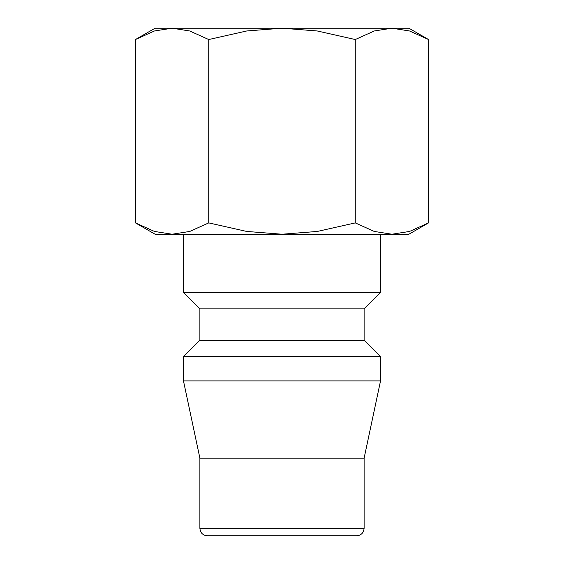 <?xml version="1.0" encoding="UTF-8"?>
<svg xmlns="http://www.w3.org/2000/svg" width="564" height="564" viewBox="0 0 564 564"><rect width="100%" height="100%" fill="white"/><g stroke="black" fill="none" stroke-linecap="round" stroke-linejoin="round"><path stroke-width="0.85" d="M183.469 234.229L183.469 292.448L199.889 308.875L199.889 340.226L183.469 356.645L183.469 380.904L199.889 458.165L199.889 528.334L364.111 528.334L364.111 458.165L380.531 380.904L380.531 356.645L364.111 340.226L364.111 308.875L380.531 292.448L380.531 234.229M199.889 528.334C200.333 532.867 202.821 535.356 207.355 535.8L356.645 535.8C361.179 535.356 363.667 532.867 364.111 528.334M428.534 39.536L408.9 28.2L391.895 28.2L409.549 30.978L428.534 39.536L428.534 222.893L409.549 231.444L391.895 234.229L408.9 234.229L428.534 222.893M155.1 28.2L135.466 39.536L154.451 30.978L172.105 28.2L282 28.2L317.292 30.978L355.264 39.536L374.249 30.978L391.895 28.2L282 28.2L246.708 30.978L208.736 39.536L189.751 30.978L172.105 28.2L155.1 28.2M135.466 222.893L155.1 234.229L391.895 234.229L374.249 231.444L355.264 222.893L317.292 231.444L282 234.229L246.708 231.444L208.736 222.893L189.751 231.444L172.105 234.229L154.451 231.444L135.466 222.893L135.466 39.536M208.736 222.893L208.736 39.536M355.264 222.893L355.264 39.536M207.355 535.8L282 535.8M199.889 458.165L364.111 458.165M183.469 380.904L380.531 380.904M183.469 356.645L380.531 356.645M199.889 340.226L364.111 340.226M199.889 308.875L364.111 308.875M183.469 292.448L380.531 292.448"/></g></svg>
